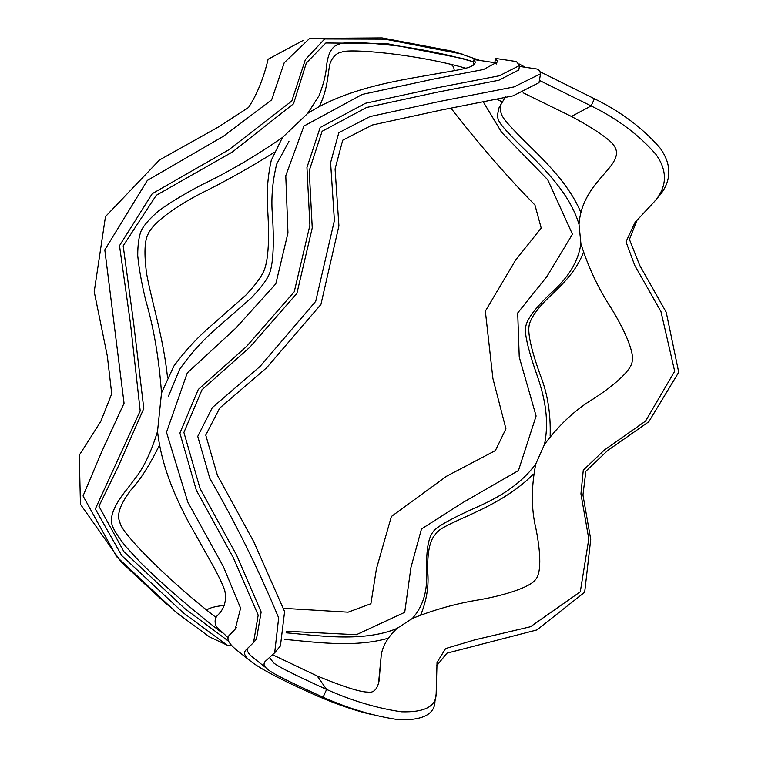 <?xml version="1.0" encoding="UTF-8"?>
<svg xmlns="http://www.w3.org/2000/svg" width="758" height="758" viewBox="0 0 758 758"><rect width="100%" height="100%" fill="white"/><g stroke="black" fill="none" stroke-linecap="round" stroke-linejoin="round"><path stroke-width="1.14" d="M519.391 66.382L536.579 68.959C538.521 69.149 539.848 70.769 540.539 73.81L513.971 86.924L440.01 101.373L370.018 116.571L338.817 132.697L330.602 162.657L334.401 220.521L315.716 301.343L260.127 366.36L212.325 407.605L197.743 436.362L209.833 478.431C235.577 522.992 258.525 569.457 278.669 617.836L274.69 652.761L265.054 661.535C263.168 664.084 263.974 666.576 267.479 669.02C270.426 672.431 288.959 681.83 323.088 697.218C348.718 708.692 374.139 716.225 399.343 719.816C422.879 720.346 434.751 714.169 434.969 701.283L436.144 694.053L437.034 662.454L445.6 648.554L474.887 639.837L530.477 626.743L580.306 591.78L588.795 538.966L580.931 493.884L583.272 470.197L604.183 450.176L645.551 421.088L674.677 371.268L660.985 311.652L634.702 265.338L625.994 241.783L635.062 222.359L653.927 202.149C664.046 190.893 670.442 174.577 655.907 154.338C638.767 134.725 617.173 118.589 591.136 105.93L539.402 80.386M436.608 665.827L446.936 653.169L536.967 629.917L584.674 592.225L590.728 539.374L582.949 495.05L585.858 471.249L607.546 450.612L648.801 421.732L678.723 372.263L666.216 312.22L639.686 265.291L629.434 239.443L637.042 220.085M653.927 202.149L658.029 197.288C668.338 185.833 675.037 169.043 660.199 148.17C642.689 128.026 620.755 111.549 594.405 98.739L540.227 71.811M378.469 683.915L381.056 657.224C381.691 647.645 386.987 638.056 396.946 628.458L412.352 618.462C434.4 609.555 457.178 603.254 480.714 599.559C511.385 593.893 531.87 585.659 535.726 579.311C540.994 573.683 541.203 554.714 535.906 528.534C531.187 508.874 531.15 487.337 535.792 463.915L544.481 444.434C559.025 424.859 575.398 409.614 593.599 398.708C617.088 383.52 631.405 369.44 632.153 361.585C634.408 354.185 626.885 333.672 610.872 307.606C598.109 288.106 588.123 266.807 580.912 243.706L579.008 224.359C581.594 188.031 611.346 172.142 615.676 157.294C618.035 151.363 615.505 145.441 608.096 139.538C600.156 133.02 587.933 125.326 571.428 116.448L523.162 92.798M494.785 62.687L495.571 58.432L516.463 61.559L519.533 65.539L499.323 75.781L437.158 87.767L365.47 103.259L320.16 127.524L306.952 167.48L309.918 225.249L294.256 291.783L246.53 346.501L198.312 389.423L179.892 433.093L196.331 490.255L233.237 557.566L258.184 615.136L253.551 642.538L246.142 649.805C243.091 652.666 244.455 656.362 250.254 660.9C260.411 669.011 283.056 680.817 318.171 696.327C337.301 704.589 355.369 710.72 372.377 714.728M267.479 669.02L253.172 657.66C248.179 653.766 246.445 650.535 247.951 647.976M253.551 642.538L256.45 639.127L261.159 611.99L236.657 555.292L200.112 488.664L183.9 432.439L202.035 389.688L249.837 347.23L296.909 293.365L312.249 227.902L309.245 170.635L322.122 131.276L366.569 107.475L437.574 92.125L498.878 80.234L518.794 69.963L519.533 65.539M525.218 67.254L519.363 64.042M228.262 637.895L216.343 626.591C214.457 622.28 214.751 618.632 217.224 615.667C224.283 609.1 226.813 600.81 224.823 590.795C223.43 586.237 219.981 578.761 214.467 568.358L189.055 522.992C174.492 495.893 161.463 465.45 157.522 431.378L161.511 392.966L173.809 366.152C184.762 351.286 196.862 338.106 210.127 326.622L245.715 295.279C254.195 286.297 259.956 278.783 263.007 272.757C268.957 261.718 269.564 235.454 267.366 205.352C266.664 190.447 267.972 175.411 271.288 160.241L282.412 137.53L307.71 113.387C350.329 86.024 406.695 79.353 440.161 73.128C470.68 68.002 472.139 67.092 475.503 62.469L473.996 59.569L494.86 62.706L496.481 63.975M473.096 65.387L473.996 59.569M236.524 627.51L230.413 634.247C225.78 637.487 227.665 642.613 236.079 649.606L250.254 660.9M540.539 73.81L539.014 82.65L513.1 95.849L440.872 110.109L372.254 125.023L342.711 140.211L335.074 168.968L338.921 225.856L320.909 304.489L266.674 367.725L219.706 408.079L205.75 435.111L217.413 475.304L253.816 541.837L284.601 611.573L280.432 645.93L274.69 652.761M269.621 657.574L273.107 662.312C275.732 665.439 293.564 674.478 326.613 689.439C351.92 700.771 376.868 708.228 401.465 711.809C424.366 712.482 435.926 706.56 436.144 694.053M272.766 654.836L317.204 675.984C343.156 686.653 359.889 692.016 367.403 692.082C373.438 693.295 377.342 689.534 379.104 680.779L381.056 657.224M286.136 632.816C313.063 634.825 362.153 643.135 396.946 628.458L412.352 618.462C424.878 604.334 427 588.322 426.773 573.105C425.939 551.739 428.09 537.915 433.225 531.661C437.214 525.9 455.624 516.482 481.842 504.894C501.275 495.836 521.22 483.746 535.792 463.915L544.481 444.434C549.361 420.699 544.803 398.67 538.341 379.038C529.122 352.991 523.939 333.548 525.768 326.499C527.189 318.36 536.626 306.289 554.098 290.267C566.321 278.518 577.757 264.22 580.912 243.706L579.008 224.359C568.112 187.311 531.974 157.711 513.308 138.164C496.234 120.067 496.187 119.603 499.058 107.702L505.766 96.304M284.364 639.411C309.652 641.315 353.152 648.422 388.181 638.227M420.823 614.672C426.735 600.042 429.019 585.669 427.692 571.532C427.285 552.629 429.777 540.359 435.168 534.712C441.222 522.025 497.03 511.072 533.338 474.148M550.147 436.106C550.829 413.944 547.627 393.819 540.53 375.75C531.652 351.125 527.814 334.638 528.999 326.281C529.709 320.416 534.542 312.561 543.477 302.736C556.429 289.423 574.687 275.372 583.309 252.632M580.704 212.088C566.671 178.774 535.347 152.491 517.638 134.09C500.706 116.201 499.797 114.799 500.867 104.348M483.642 102.51L501.597 132.299L547.683 179.684L572.451 234.213L546.764 276.717L517.705 312.969L519.239 357.009L536.105 416.009L518.444 470.566L463.356 502.27L421.486 528.97L410.931 567.553L404.715 612.331L356.393 634.702L286.334 631.243M479.909 60.46L453.492 51.402L382.089 37.9L309.643 38.412L284.212 62.762L271.648 99.857L223.563 136.165L147.336 180.432L104.803 249.875L124.056 403.247L101.79 451.579L83.048 495.94L116.647 556.723L176.557 612.672L209.473 636.891L227.125 645.124L231.597 645.579M303.295 40.354L268.114 59.247C263.623 78.226 257.095 94.295 248.548 107.465L218.56 126.908L159.54 159.947L105.466 216.599L94.219 291.707L107.333 356.08L111.72 393.79L100.748 421.486L79.277 455.188L80.452 504.288L121.185 562L167.366 604.998M157.522 431.378C152.045 449.38 145.508 463.858 137.928 474.802L127.23 488.901C113.709 505.434 108.868 517.989 112.696 526.573C114.467 531.064 118.788 537.668 125.657 546.385L140.126 562.161C163.425 585.422 195.299 612.312 222.066 632.835M282.412 137.53C254.982 156.461 227.921 172.303 201.24 185.047C184.63 193.792 170.654 202.234 159.284 210.364C150.302 218.039 144.371 224.624 141.481 230.129C138.989 235.795 137.738 244.218 137.719 255.418C138.951 268.522 141.68 283.729 145.896 301.03C153.789 327.939 159 358.581 161.511 392.966M473.636 61.872L472.926 61.644C448.357 54.69 423.371 49.46 397.978 45.954C364.825 42.183 345.278 41.548 339.347 44.049C331.786 45.859 327.447 53.998 326.319 68.476C325.533 76.16 323.135 85.19 319.118 95.565L307.71 113.387M228.546 641.202L184.744 608.541L123.876 551.625L98.928 506.24L117.831 467.411L143.793 408.534L133.522 322.197L123.184 245.848L156.271 195.308L232.498 151.941L293.526 103.78L306.327 63.009L325.855 42.979L386.173 43.5L463.024 58.593L472.926 61.644M454.307 70.665L453.691 67.026L451.218 64.392M206.773 610.029C209.435 607.84 215.329 606.296 224.463 605.396M283.805 608.342L348.102 612.18L370.908 603.728L376.423 568.86L391.374 516.492L446.623 476.195L495.372 450.593L505.927 428.81L492.89 378.413L485.347 311.14L515.715 259.899L541.212 228.073L534.94 205.011C506.695 176.169 478.753 143.954 451.105 108.347M274.074 152.51C248.33 168.503 223.601 182.308 199.894 193.925C169.375 209.909 151.837 225.107 148.189 233.9C144.513 240.523 143.992 253.797 146.616 273.704C151.657 301.703 163.283 336.874 167.518 377.389M159.208 445.581C149.648 465.194 140.154 480.07 130.727 490.218C119.991 504.534 116.391 515.213 119.925 522.281C120.38 532.599 170.702 582.58 215.964 617.41M465.876 68.239C414.2 53.553 348.765 48.455 341.896 52.046C336.95 52.842 333.113 56.329 330.355 62.516C327.532 71.934 328.839 86.289 319.516 106.234M288.95 141.424L276.727 163.984C272.956 179.191 271.392 194.294 272.037 209.312C274.273 239.67 273.865 266.219 268.275 276.158C265.489 281.72 259.861 288.95 251.391 297.837L215.48 329.256C202.168 340.863 190.182 354.28 179.542 369.497L168.153 396.936M462.863 54.235L384.96 39.151L324.661 38.971L305.37 59.607L291.811 100.985L228.793 149.8L152.216 193.688L119.508 245.687L130.452 323.41L140.202 410.893L95.319 508.988L121.716 555.586L183.389 612.9L227.125 645.124M495.571 58.432L497.835 61.768L483.547 69.509L434.514 78.86L362.305 94.399L303.92 126.055L285.775 175.733L287.964 232.971L275.817 283.824L235.899 328.053L187.283 372.917L166.495 432.268L187.832 502.128L223.345 566.586L240.608 608.172L235.217 629.131L230.413 634.247M318.635 695.304L318.171 696.327M571.428 116.448L591.136 105.93L594.405 98.739M317.204 675.984L326.613 689.439L323.088 697.218M502.402 101.932L497.58 99.63"/></g></svg>
